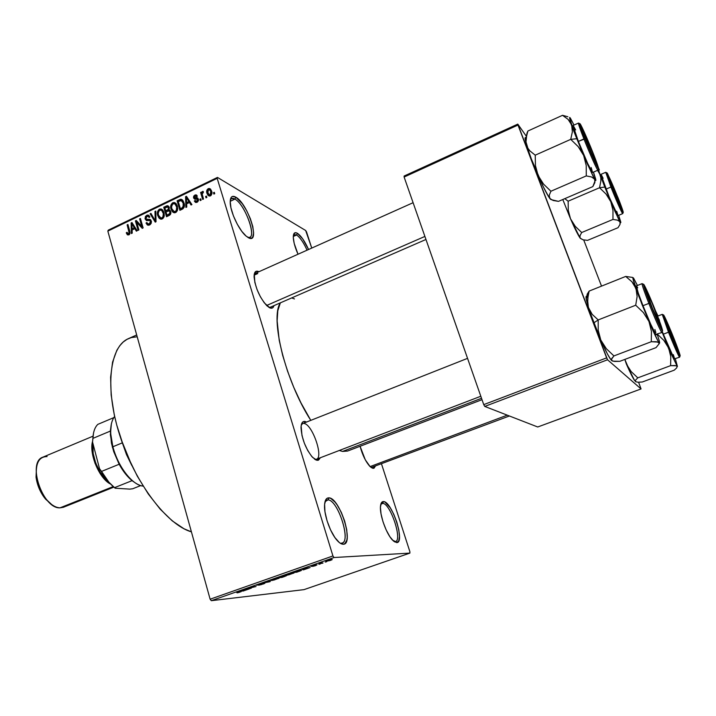 <?xml version="1.0" encoding="UTF-8"?>
<svg xmlns="http://www.w3.org/2000/svg" width="716" height="716" viewBox="0 0 716 716"><rect width="100%" height="100%" fill="white"/><g stroke="black" fill="none" stroke-linecap="round" stroke-linejoin="round"><path stroke-width="1.07" d="M382.639 503.384L380.769 504.404L382.639 503.384C390.22 502.963 402.741 539.936 395.5 541.573L392.547 540.141C386.398 534.002 379.605 514.992 380.465 506.445C380.742 503.133 381.744 501.504 383.481 501.567L382.639 503.384L383.481 501.567L384.966 502.05L390.256 507.796L393.827 514.401L396.816 522.125L398.812 529.867L399.492 536.472L398.74 540.956L396.655 542.603L393.523 541.099L389.826 536.624L386.13 529.858L383.033 521.857L381.028 513.909L380.429 507.259L381.297 502.945L383.481 501.567C391.992 501.209 405.542 543.104 396.655 542.603L394.919 541.672C403.251 542.173 390.605 503.017 382.639 503.384M296.567 234.991L293.399 235.34L294.204 234.588L296.567 234.991L293.291 236.477L296.567 234.991C300.058 237.363 303.548 242.429 307.057 250.179C303.548 242.429 300.058 237.363 296.567 234.991L297.355 233.255L296.567 234.991M298.008 254.225C294.947 247.271 293.372 241.498 293.283 236.906C293.408 233.067 294.759 231.85 297.355 233.255L302.68 238.831L308.56 249.508C304.81 241.22 301.078 235.806 297.355 233.255L295.914 232.691L293.9 233.72L293.291 237.479L294.195 243.422L298.008 254.225M234.929 199.102C232.763 197.876 231.223 198.126 230.328 199.862L231.554 198.547L234.929 199.102L230.203 201.339L234.929 199.102C244.362 203.881 256.48 235.251 249.678 237.336L247.897 237.435C257.885 240.657 245.615 204.579 234.929 199.102L235.806 197.151L234.929 199.102M248.363 237.703L245.767 235.815C238.786 229.845 230.346 211.838 230.203 202.556C230.158 196.945 232.029 195.146 235.806 197.151L242.33 203.72L246.716 210.764L250.385 218.756L252.802 226.542L253.625 232.986L252.703 237.139L251.611 238.124L250.153 238.321L246.313 236.298L241.775 231.322L237.238 224.135L233.416 215.856L230.946 207.81L230.203 201.294L231.277 197.294L232.449 196.435L235.806 197.151C248.103 203.595 261.045 245.006 248.363 237.703M327.937 499.911L325.019 501.71L326.765 500.072L327.937 499.911L325.762 500.717L327.937 499.911C337.585 499.508 351.296 540.786 342.167 543.032L341.317 543.193L343.241 544.241C341.451 544.267 339.402 542.97 337.066 540.356C330.398 533.071 324.008 515.171 324.545 505.371C324.796 500.296 326.245 497.79 328.877 497.853L327.937 499.911L328.877 497.853L330.747 498.408L334.963 502.023L337.155 504.923L341.317 512.379L344.673 521.105L346.741 529.831L347.215 537.295L346.821 540.195L344.79 543.739L343.241 544.241L341.389 543.847L339.321 542.549L334.855 537.492L330.524 529.822L327.042 520.756L324.966 511.752L324.608 504.243L325.995 499.383L327.275 498.175L328.877 497.853C339.787 497.539 354.536 544.742 343.241 544.241L340.61 543.444L341.317 543.193C351.905 543.695 338.14 499.571 327.937 499.911M257.787 273.548L254.225 274.443L255.344 273.333L257.787 273.548L254.135 275.177L257.787 273.548M258.673 271.57L258.673 271.57C255.639 270.299 254.108 272.053 254.082 276.841L254.082 276.841C255.352 287.841 259.622 297.489 266.907 305.786L269.923 307.907L264.302 302.85L260.382 296.755L257.044 289.541L254.833 282.355L254.296 274.049L255.863 271.409L258.673 271.57M269.476 307.701L269.923 307.907L269.476 307.701M371.058 467.432L372.955 468.336L369.904 466.411C365.733 461.748 362.457 455.036 360.076 446.274L365.285 459.797L370.163 466.671L372.955 468.336L371.058 467.432M302.841 423.523L301.311 424.839L302.644 423.586L467.548 358.358M314.637 459.216L317.09 460.316L312.516 457.318C305.598 448.619 301.767 438.738 301.015 427.667C301.176 423.102 302.528 421.035 305.07 421.464L304.416 422.887L305.07 421.464L306.529 422.055L303.62 421.5L302.456 422.27L301.132 425.939L301.991 435.534L304.363 443.231L307.764 450.561L311.666 456.361L315.434 459.717L317.09 460.316L314.637 459.216M347.6 451.035L342.579 451.438L339.321 450.471L342.579 451.438L481.519 398.284L342.579 451.438L347.591 451.044L482.011 399.68M306.546 231.975L311.746 248.076L305.66 230.498L217.467 177.407L305.66 230.498L306.546 231.975M381.494 463.878L409.892 551.723L381.494 463.878M332.931 555.956L210.128 599.202L107.839 231.125L217.181 178.356L332.931 555.956L334.041 557.531L409.892 553.101L304.014 589.635L211.309 600.688L334.041 557.531L409.892 553.101L409.892 551.723L409.892 553.101L304.014 589.635L211.309 600.688L210.128 599.202L211.309 600.688L334.041 557.531L332.931 555.956L217.181 178.356L217.467 177.407L217.181 178.356L107.839 231.125L210.128 599.202L332.931 555.956M210.406 195.889L211.9 193.705L211.614 191.083L210.432 188.988L208.499 188.55L206.897 190.143L206.978 193.392L208.159 195.531L210.406 195.889C211.972 194.609 212.375 193.007 211.614 191.083L209.448 188.487L208.213 188.666C206.656 189.919 206.253 191.494 206.978 193.392L209.179 196.068L210.406 195.889M203.514 199.039L202.189 194.313L202.297 193.159L203.335 192.577L203.272 191.467L202.592 191.396L201.751 193.186L201.411 192.076L200.587 192.47L202.682 199.433L203.514 199.039L202.154 193.929L203.335 192.577L203.272 191.467L202.368 191.476L201.751 193.186L201.411 192.076L200.587 192.47L202.682 199.433L203.514 199.039M197.043 202.279L198.332 200.928L198.368 199.066L197.347 197.786L194.519 197.723L194.985 196.166L196.023 196.005L196.569 196.676L197.356 196.157L196.381 194.976L195.226 194.94L193.741 196.086L193.517 197.768L194.627 199.138L197.446 199.325L197.509 200.596L196.802 201.259L195.781 201.294L195.137 200.489L194.349 201.008L195.396 202.324L196.837 202.368L198.368 199.066L197.285 197.768L194.358 197.428L195.173 196.068L196.569 196.676L197.356 196.157L196.086 194.886L194.841 195.092L193.571 197.965L194.752 199.164L197.186 199.111L197.589 199.639L196.802 201.259L195.137 200.489L194.349 201.008L195.844 202.485L197.043 202.279M182.329 209.17L184.155 207.264L184.218 203.702L182.875 200.444L180.575 199.272L177.112 200.793L179.922 210.325L182.329 209.17C184.459 207.568 185.014 205.465 184.003 202.861L181.238 199.272L177.112 200.793L179.922 210.325L182.329 209.17M169.039 215.525L170.417 214.442L170.829 212.106L170.059 210.307L168.895 209.743L169.021 206.87L167.186 205.716L163.74 207.237L166.515 216.733L169.039 215.525C170.65 214.666 171.196 213.341 170.694 211.542L168.895 209.743L169.191 207.336L167.669 205.725L163.74 207.237L166.515 216.733L169.039 215.525M156.025 221.754L155.811 211.059L154.969 211.462L155.265 220.85L150.942 213.395L150.109 213.798L155.238 222.13L156.025 221.754L155.811 211.059L154.969 211.462L155.265 220.85L150.942 213.395L150.109 213.798L155.238 222.13L156.025 221.754M138.895 229.943L136.738 222.381L142.26 228.332L143.119 227.921L140.417 218.47L139.62 218.854L141.786 226.426L136.255 220.474L135.405 220.886L138.099 230.328L138.895 229.943L136.738 222.381L142.26 228.332L143.119 227.921L140.417 218.47L139.62 218.854L141.786 226.426L136.255 220.474L135.405 220.886L138.099 230.328L138.895 229.943M127.394 234.83L129.059 234.767L130.035 233.085L127.922 224.484L127.135 224.869L129.166 232.995L128.254 233.864L127.036 232.279L126.365 233.067L127.394 234.83L128.826 234.902L129.73 230.883L127.922 224.484L127.135 224.869L129.202 232.655L128.11 233.855L127.036 232.279L126.284 232.781L127.394 234.83M132.218 233.139L132.102 229.988L134.859 228.664L136.353 231.161L137.186 230.758L131.959 222.542L131.126 222.945L131.386 233.532L132.218 233.139L132.102 229.988L134.859 228.664L136.353 231.161L137.186 230.758L131.959 222.542L131.126 222.945L131.386 233.532L132.218 233.139M149.599 224.967L151.201 223.329L151.38 221.289L150.083 219.472L146.127 219.141L145.948 217.521L146.852 216.492L148.328 216.366L149.116 217.494L149.886 216.984L148.686 215.283L147.433 215.069L145.446 216.366L145.053 218.756L146.404 220.555L149.483 220.465L150.369 221.056L150.53 222.497L149.349 223.822L147.756 223.848L146.78 222.533L146.019 223.043L147.344 224.967L149.313 225.084L151.309 221.011L149.751 219.382L146.735 219.597L145.93 218.657L147.004 216.42L147.961 216.232L149.116 217.494L149.886 216.984L148.087 215.069L146.655 215.328L145.124 219.006L146.673 220.626L149.572 220.474L150.512 221.414L149.349 223.822L148.221 224.01L146.78 222.533L146.019 223.043L148.087 225.245L149.599 224.967M159.507 218.532L161.163 219.177L162.604 218.72L163.892 217.145L164.331 215.042L162.845 210.191L161.342 209.036L159.238 209.269L157.448 212.115L157.645 215.239L158.916 217.95L160.787 219.15L162.264 218.908L164.161 216.348L163.973 212.545L160.975 208.947L159.435 209.17C157.368 210.898 156.813 213.055 157.762 215.659L159.507 218.532L160.778 219.15L159.507 218.532M172.851 212.142L174.525 212.786L175.984 212.321L177.282 210.737L177.72 208.633L176.208 203.765L174.695 202.61L172.762 202.744L170.766 205.707L170.972 208.839L172.261 211.56L174.042 212.742L172.851 212.142L175.635 212.518L177.55 209.94L177.344 206.127L174.346 202.521L172.762 202.744C170.685 204.481 170.122 206.656 171.088 209.26L172.851 212.142M186.769 207.049L186.634 203.854L189.48 202.485L191.047 205L191.915 204.588L186.437 196.3L185.569 196.721L185.909 207.461L186.769 207.049L186.634 203.854L189.48 202.485L191.047 205L191.915 204.588L186.437 196.3L185.569 196.721L185.909 207.461L186.769 207.049M201.142 200.176L200.731 198.806L199.898 199.2L200.31 200.57L201.142 200.176L200.731 198.806L199.898 199.2L200.31 200.57L201.142 200.176M206.852 197.446L206.432 196.077L205.599 196.47L206.011 197.84L206.852 197.446L206.432 196.077L205.599 196.47L206.011 197.84L206.852 197.446M214.728 193.678L214.308 192.3L213.475 192.702L213.887 194.081L214.728 193.678L214.308 192.3L213.475 192.702L213.887 194.081L214.728 193.678M108.277 230.14L217.467 177.407L108.277 230.14L107.839 231.125L108.277 230.14M326.729 561.693L325.189 562.06L326.729 561.693M320.383 563.922L318.844 564.289L320.383 563.922M304.425 569.524L310.135 567.519L302.743 568.889L301.767 569.238L303.459 569.864L310.135 567.519L302.743 568.889L301.767 569.238L304.425 569.524M288.763 574.85L294.043 572.898L287.161 574.348L285.416 575.19L287.313 575.163L293.99 573.024L287.385 574.277L285.487 575.109L288.763 574.85M273.933 580.058L279.15 578.125L272.214 579.602L270.514 580.425L272.474 580.372L279.106 578.242L272.429 579.53L270.585 580.345L273.933 580.058M263.202 584.014L264.839 583.343L264.186 583.236L257.599 584.999L261.546 583.585L256.516 585.267L263.613 583.495L258.637 585.214L261.528 584.56L264.607 583.173L257.617 584.954L262.262 583.468L256.561 585.223L263.202 584.014M243.923 590.763L249.419 588.838L241.686 590.351L240.746 590.682L242.993 591.094L249.419 588.838L241.686 590.351L240.746 590.682L243.923 590.763M238.464 592.615L241.301 591.568L236.28 592.248L240.254 591.863L237.077 592.893L241.274 591.622L236.28 592.248L240.227 591.846L238.464 592.615M251.316 588.167L247.414 588.579L256.006 586.529L251.146 587.022L254.162 586.932L245.543 589L250.43 588.48L247.414 588.579L256.006 586.529L251.146 587.022L254.162 586.932L245.543 589L251.316 588.167M270.308 581.499L268.393 580.962L267.453 581.294L269.261 581.732L262.011 583.209L269.431 581.813L270.308 581.499L268.393 580.962L267.453 581.294L269.261 581.732L262.011 583.209L270.308 581.499M284.735 576.434L286.516 575.592L283.16 575.959L277.28 577.839L281.943 577.418L286.498 575.709L283.778 575.861L277.28 577.839L281.943 577.418L284.735 576.434M299.485 571.261L301.525 570.339L299.476 570.384L292.271 572.567L296.818 572.191L301.454 570.428L300.675 570.222L292.271 572.567L299.485 571.261M315.845 565.533L316.839 564.843L312.122 566.132L315.022 565.049L311.102 566.428L315.998 565.166L312.57 566.392L315.13 565.774L317.045 564.826L312.122 566.096L315.559 564.969L311.138 566.365L315.845 565.533M323.023 562.991L320.92 563.089L321.976 562.499L318.942 563.537L322.102 563.322L323.023 562.991L320.92 563.089L321.976 562.499L318.942 563.537L323.023 562.991M330.685 560.315L332.224 559.617L330.774 559.617L325.923 561.281L330.013 560.547L331.651 559.509L325.977 561.183L330.685 560.315M606.631 357.875L483.739 404.63L404.119 177.04L517.99 125.058L606.631 357.875L607.535 359.772L641.062 388.931L537.725 426.987L484.741 406.42L607.535 359.772L641.062 388.931L638.6 382.228L641.062 388.931L537.725 426.987L484.741 406.42L483.739 404.63L484.741 406.42L607.535 359.772L517.793 124.11L526.358 136.273L517.793 124.11L517.99 125.058L404.119 177.04L483.739 404.63L606.631 357.875M404.119 176.038L517.793 124.11L404.119 176.038L404.119 177.04L404.119 176.038M583.719 239.958L601.529 286.114L583.719 239.958M280.341 302.859C269.816 318.155 285.595 381.485 310.798 420.364L300.971 402.884L293.775 387.356L287.581 371.255L282.659 355.333L279.222 340.315L277.137 320.911L277.799 310.825L280.341 302.859M320.374 457.73L318.495 460.164L317.09 460.316L320.374 457.73M375.336 466.188L374.038 468.175L372.955 468.336L375.336 466.188M273.968 305.634L272.653 307.835L269.923 307.907C271.99 308.703 273.333 307.952 273.96 305.634M291.68 297.919L294.446 298.93M136.693 334.954L128.576 338.57C109.682 346.347 104.455 387.481 119.715 435.131C134.814 482.763 167.088 524.962 191.414 531.854L184.048 528.802L172.252 520.863L160.151 509.112L148.302 493.986L137.275 476.104L127.627 456.289L123.465 445.943L116.753 425.044L114.265 414.734L111.159 394.999L110.622 377.216L112.573 362.108L116.86 350.267L119.787 345.685L123.179 342.042L126.992 339.348L131.189 337.612L137.195 336.762M509.398 415.987L371.264 467.476M304.139 423.496C312.382 424.445 323.784 457.336 316.472 459.225L315.219 459.35M270.344 307.209L268.777 307.289M242.858 590.593L242.993 591.094L242.858 590.593M242.939 590.619L241.766 590.333L245.364 589.626L241.802 590.44L245.4 589.751L242.939 590.619M269.252 581.204L269.431 581.813L269.252 581.204M269.1 581.159L269.261 581.732L269.1 581.159M268.733 581.061L268.912 581.66L268.733 581.061M271.275 579.978L271.427 580.524L271.275 579.978M272.34 580.202L271.606 580.085L272.957 579.351L278.059 578.528L272.34 580.202L271.749 579.987L274.174 579.092L278.112 578.465L272.34 580.202M280.135 577.347L278.703 577.338L283.16 576.21L280.135 577.347M282.301 577.15L280.636 577.168L285.496 575.933L282.301 577.15M286.132 574.76L286.293 575.306L286.132 574.76M287.205 574.984L286.507 574.85L287.886 574.098L292.942 573.301L287.205 574.984L286.552 574.814L288.709 573.963L292.996 573.239L287.205 574.984M297.203 571.914L293.685 572.075L300.389 570.249L297.203 571.914L293.721 572.2L299.753 570.545L300.138 570.849L297.203 571.914M303.235 569.095L303.459 569.864L302.761 568.889L306.18 568.253L303.217 569.086M327.418 561.004L327.856 560.395L331.141 559.948L327.418 561.004L331.186 559.894L327.418 561.004M127.448 233.291L126.284 232.781L127.448 233.291M129.623 234.248L128.549 233.774L129.623 234.248M130.044 233.022L129.202 232.655L130.044 233.022M129.945 231.769L128.961 231.34L129.945 231.769M128.164 225.334L127.135 224.869L128.164 225.334M132.666 223.643L131.126 222.945L132.666 223.643M136.255 229.299L134.859 228.664L136.255 229.299M132.057 228.753L131.878 223.696L133.024 224.215L131.878 223.696L132.881 225.415L134.161 225.996L132.881 225.415L134.277 227.697L135.619 228.306L134.277 227.697L132.057 228.753L133.409 229.362L132.057 228.753L131.878 223.696L134.277 227.697L132.057 228.753M137.561 221.879L135.405 220.886L137.561 221.879M142.833 226.909L141.786 226.426L142.833 226.909M140.667 219.347L139.62 218.854L140.667 219.347M138.994 223.419L136.738 222.381L138.994 223.419M149.322 225.084L147.872 223.911L149.322 225.084M147.756 223.848L146.019 223.043L147.756 223.848M150.494 224.359L149.349 223.822L150.494 224.359M151.452 221.862L150.512 221.414L151.452 221.862M148.221 220.555L145.124 219.006L148.221 220.555M149.447 216.939L146.655 215.328L149.447 216.939M146.574 219.552L148.597 220.51M150.718 221.02L147.908 219.526L150.969 220.976M150.799 219.991L149.438 219.347L150.799 219.991M151.595 214.523L150.109 213.798L151.595 214.523M156.016 221.217L155.265 220.85L156.016 221.217M155.981 219.57L155.175 219.186L155.981 219.57M155.828 211.882L154.969 211.462L155.828 211.882M161.709 219.114L161.145 218.12L161.709 219.114M158.916 216.214L157.762 215.659L158.916 216.214M162.264 210.773L159.435 209.17L163.042 210.468L162.451 210.674M158.576 215.283C157.789 213.287 158.182 211.614 159.757 210.271L160.876 210.11L163.669 211.668L162.183 210.925L163.15 212.903L164.188 213.413L163.15 212.903C163.883 214.863 163.481 216.492 161.932 217.798L163.069 218.353L160.849 217.977L158.576 215.283L158.227 213.261L159.194 210.656L160.438 210.092L161.7 210.459L163.311 213.547L162.935 216.894L161.789 217.861L160.474 217.87L158.576 215.283M165.02 207.882L163.74 207.237L165.02 207.882M169.039 207.649L166.255 206.02L169.039 207.649M170.095 210.352L168.895 209.743L170.095 210.352M167.929 209.654L167.231 210.056L168.716 210.808L167.231 210.056L165.7 210.79L164.877 207.953L167.562 206.897L169.325 208.338L168.43 207.882L168.054 209.555L170.354 210.719L168.054 209.555L165.7 210.79L166.998 211.435L165.7 210.79L164.877 207.953L167.75 206.96L168.511 208.311L167.956 209.636M167.007 215.23L166.031 211.9L168.86 210.817L170.864 212.437L169.88 211.945L169.54 213.887L170.471 214.352L169.54 213.887L168.725 214.406L169.907 214.997L168.725 214.406L167.007 215.23L168.305 215.874L167.007 215.23L166.031 211.9L169.021 210.862L169.826 211.766L169.835 213.449L167.007 215.23M174.981 212.742L174.391 211.676L174.981 212.742M172.27 209.86L171.088 209.26L172.27 209.86M175.563 204.373L172.762 202.744L175.733 204.293L176.422 204.06L175.733 204.293M171.903 208.884C171.106 206.888 171.509 205.206 173.093 203.854L174.248 203.693L177.067 205.295L175.545 204.507L176.521 206.485L177.568 207.031L176.521 206.485C177.264 208.446 176.861 210.083 175.304 211.399L176.431 211.972L174.185 211.578L171.903 208.884L171.554 206.861L172.52 204.239L173.782 203.666L175.053 204.033L176.691 207.13L176.306 210.486L175.268 211.417L173.827 211.48L171.903 208.884M178.365 201.456L177.112 200.793L178.365 201.456M180.826 200.444L179.403 199.692L180.826 200.444M182.786 200.328L180.745 199.245L182.786 200.328M180.414 208.812L178.257 201.518L180.924 200.444L184.245 203.8L183.18 203.237L183.538 205.725L184.388 206.172L183.538 205.725L181.891 208.105L183.081 208.723L181.891 208.105L180.414 208.812L181.694 209.475L180.414 208.812L178.257 201.518L181.372 200.543L183.18 203.237L183.09 207.21L180.414 208.812M187.341 197.679L185.569 196.721L187.341 197.679M191.091 203.344L189.48 202.485L191.091 203.344M186.581 202.601L186.357 197.473L187.681 198.189L186.357 197.473L187.404 199.209L188.881 200.006L187.404 199.209L188.872 201.509L190.42 202.333L188.872 201.509L186.581 202.601L187.843 203.272L186.581 202.601L186.357 197.473L188.872 201.509L186.581 202.601M196.855 202.359L194.349 201.008L196.855 202.359M197.768 201.778L196.802 201.259L197.768 201.778M198.502 200.14L197.589 199.639L198.502 200.14M198.502 199.827L197.195 199.12L198.502 199.827M195.772 199.164L193.571 197.965L195.772 199.164M197.088 196.327L194.841 195.092L197.088 196.327M196.989 199.075L194.797 197.876L196.989 199.075M197.849 199.469L198.457 199.433L197.849 199.469M198.404 199.209L195.862 197.822L198.404 199.209M201.035 199.827L199.898 199.2L201.035 199.827M201.724 193.114L200.587 192.47L201.724 193.114M203.299 191.995L202.368 191.476L203.299 191.995M206.745 197.115L205.599 196.47L206.745 197.115M210.191 195.978L209.922 195.289L210.191 195.978M208.302 194.134L206.978 193.392L208.302 194.134M210.773 190.438L208.213 188.666L210.898 190.367M207.81 192.98L208.49 189.668L209.242 189.57L211.864 192.165L210.79 191.557L210.119 194.877L211.077 195.414L209.376 194.985L207.613 192.121L207.747 190.528L208.696 189.588L210.486 190.733L210.943 193.794L209.287 194.958L207.81 192.98M214.63 193.374L213.475 192.702L214.63 193.374M121.022 439.105L131.78 465.418L126.499 454.615L121.022 439.105M673.837 338.373C678.446 350.124 680.119 355.118 678.857 353.364L665.182 320.177L664.296 317.269L665.128 318.137L672.396 334.802L678.974 352.236L679.135 353.811L677.828 351.341L669.755 332.331L664.385 317.644C663.222 313.366 668.762 325.565 673.837 338.373L673.837 338.373M657.601 316.141L662.237 314.351L668.511 332.206L669.523 332C666.945 325.583 662.255 313.017 663.795 315.192C665.782 318.477 671.715 332.761 674.051 338.695L663.481 314.861L667.974 328.044L675.993 347.582L680.119 355.396L674.051 338.695C676.513 344.817 681.229 357.365 679.923 355.798C678.133 353.024 671.93 338.14 669.523 332L668.511 332.206L662.237 314.351L663.446 314.968M674.508 359.119C673.103 357.49 669.388 349.175 663.347 334.166L662.425 331.812L663.347 334.166L668.511 332.206L663.347 334.166L674.248 358.895L679.609 357.212C678.267 355.566 674.57 347.224 668.511 332.206C671.071 338.811 678.786 357.159 679.609 357.212L680.057 355.959M642.288 381.995L674.257 370.163L642.288 381.995L637.929 382.228L635.477 381.646L635.575 380.106L637.786 377.851L670.615 365.643L676.343 365.733L677.139 366.198L676.736 367.854L674.257 370.163L676.736 367.854L677.139 366.198L668.672 348.101L670.785 356.711L670.615 365.643L637.786 377.851L631.181 371.586L628.496 367.997L624.835 359.423L626.366 364.032C630.008 372.347 632.774 377.878 634.653 380.644L626.366 364.032L631.181 371.586L637.786 377.851L635.575 380.106L635.477 381.646L637.929 382.228L642.288 381.995M657.44 334.229L663.857 340.404L668.672 348.101L662.219 332.305L670.069 352.326L670.785 356.711L670.615 365.643L674.911 365.509L677.139 366.198L666.551 344.065L663.857 340.404L657.44 334.229M655.632 311.111L658.004 315.989L655.632 311.111M675.34 358.805L677.443 366.467L675.34 358.805M659.472 320.356L658.335 318.038M674.49 358.456L673.335 354.608M677.39 349.873L668.574 328.966L665.62 320.687L665.495 319.712L666.327 321.117C669.021 326.344 677.318 347.009 678.115 350.482C678.383 351.529 678.142 351.323 677.39 349.873C673.89 343.17 662.73 314.467 665.862 320.24L675 341.684L677.989 350.008L678.177 351.144L677.39 349.873M507.277 415.164L370.082 466.599L507.277 415.164M621.291 207.756L615.966 193.105L609.244 177.926C611.133 181.005 620.432 203.63 621.246 207.148L621.291 207.756C620.602 208.159 607.347 175.724 608.913 177.461L614.221 192.085L621.291 207.756M645.751 289.747L645.134 289.497L645.751 289.747L652.616 308.829L660.367 325.52C660.34 328.384 644.633 289.953 645.751 289.747L646.387 290.535C648.929 294.768 659.078 319.757 660.215 324.581L652.079 303.056L645.751 289.747M594.611 161.019L594.754 160.769C589.948 151.13 579.065 123.188 582.618 129.632L592.633 152.589L596.061 162.004L596.338 163.472L595.533 162.308L584.542 136.622L582.045 129.229L583.773 131.869C587.335 139.11 595.273 158.684 596.222 162.577C596.634 164.197 596.142 163.588 594.754 160.769L594.611 161.019M266.603 305.49L424.892 236.432L266.603 305.49M114.623 416.39C110.04 422.709 109.45 432.831 112.851 446.766L112.439 447.339L119.16 464.254L113.728 451.671L111.436 443.052L110.336 431.095L111.374 423.765L110.371 434.728L112.439 447.339L112.851 446.766L110.703 433.663L110.371 434.728M112.851 446.766L122.159 442.927L112.851 446.766C117.898 466.626 132.567 485.394 143.128 486.11C138.403 485.502 133.436 482.307 128.227 476.534C121.255 468.425 116.126 458.5 112.851 446.766M110.336 431.095L110.658 432.303L110.336 431.095L92.883 438.389L110.336 431.095M132.066 480.66L135.646 483.13L132.066 480.66C127.332 476.784 123.036 471.316 119.16 464.254L127.251 476.006L132.066 480.66L114.524 487.65L132.066 480.66M119.16 464.254L101.538 471.414L99.533 468.703L92.543 442.014L92.883 438.389C93.205 431.927 94.852 427.255 97.823 424.364C94.852 427.255 93.205 431.927 92.883 438.389L93.519 433.073L92.543 442.014L99.533 468.703L107.982 481.707L115.151 488.223L108.904 482.208L101.538 471.414C105.413 478.422 109.736 483.837 114.524 487.65L106.809 480.302L99.533 468.703L101.538 471.414L119.16 464.254M113.728 417.661L97.823 424.364L113.728 417.661M140.703 485.591L132.684 488.768L129.847 489.118L115.151 488.223L129.847 489.118L132.684 488.768L140.703 485.591M93.035 443.893L93.125 453.228L95.693 463.046L100.258 472.345L106.773 480.239C99.452 475.048 90.574 454.508 93.035 443.902M94.825 450.74L98.522 464.827L94.825 450.74M92.874 436.241L42.888 457.157C26.904 462.008 42.566 508.825 59.965 507.859L113.03 486.665L59.965 507.859L63.375 507.277L113.701 487.193M109.808 483.703C98.799 477.518 89.017 453.577 92.534 441.459L91.881 448.028L92.292 452.888L94.995 463.234L99.81 473.025L102.773 477.214L109.808 483.703M36.462 467.396L36.06 477.187L38.378 486.567L42.772 495.365L45.538 499.097L51.615 504.476L44.508 497.817C39.917 491.641 37.098 484.75 36.051 477.133L36.462 467.396M59.965 507.859C55.177 507.572 50.397 504.431 45.645 498.425C40.651 491.704 37.581 484.195 36.435 475.898C35.532 463.082 39.085 456.638 47.086 456.566M608.698 197.697L610.802 201.733L604.796 187.064L599.534 187.744L606.049 194.054L610.802 201.733L612.977 210.397L612.968 219.436L581.687 232.521L575.252 226.328L570.509 218.792L568.253 210.227L568.146 201.196L599.534 187.744L606.049 194.054L608.698 197.697M617.89 197.598L622.472 210.379L619.259 204.212L607.821 175.411C606.604 171.052 612.851 184.844 617.89 197.598C621.774 207.488 623.144 211.596 621.998 209.931L608.224 176.745L607.866 174.785L609.934 178.803L617.89 197.598M600.867 174.462L605.996 189.131L610.918 187.028C613.326 193.329 621.936 213.672 622.714 213.628C622.41 214.326 616.011 199.907 610.918 187.028L605.996 189.131C611.061 202.001 617.514 216.375 617.872 215.65L622.714 213.628L623.269 212.294L618.185 198.126C620.53 203.953 624.665 215.015 622.696 211.721C620.262 207.282 614.131 192.55 611.92 186.894L610.918 187.028L605.736 172.296L610.918 187.028L611.92 186.894L623.135 212.392M618.194 198.144L607.58 173.657L606.899 172.825L607.481 175.026L611.92 186.894C609.468 180.799 605.396 169.817 607.58 173.657L618.194 198.144M620.307 222.98L610.802 201.733L612.977 210.397L612.968 219.436L617.461 220.134L619.993 221.763C620.781 223.079 620.996 223.007 620.647 221.548L618.633 215.337L620.459 222.47L615.116 211.694L600.097 174.659L597.547 170.336L600.097 174.659L600.796 177.657L600.867 180.888L599.534 187.744L568.146 201.196L564.772 198.663L568.146 201.196L568.253 210.227L570.509 218.792L562.785 199.513L570.509 218.792C574.778 228.565 577.982 234.991 580.103 238.079L579.969 235.779L581.687 232.521L612.968 219.436L617.461 220.134L619.993 221.763L620.011 224.412L618.024 227.697L587.532 240.361L618.024 227.697L620.011 224.412M580.121 238.088L583.012 239.797L587.532 240.361L583.012 239.797L580.282 238.312L570.509 218.792L575.252 226.328L581.687 232.521L579.969 235.779L580.103 238.079M600.097 174.659L598.379 169.531L600.796 177.657L600.867 180.888L599.534 187.744L604.796 187.064L600.097 174.659M606.899 172.86L605.736 172.296L600.903 174.382L609.307 197.294L617.872 215.65M617.747 214.603L616.7 211.309M603.123 178.293L601.61 175.313M599.346 169.996L598.406 167.705M610.462 359.11L611.33 359.468L611.715 360.64L610.927 359.754L607.392 353.91L600.805 340.046C604.895 349.301 608.108 355.655 610.462 359.11L612.869 361.186L619.805 361.32L614.686 361.455L611.715 360.64L611.616 358.698L613.934 355.924L606.354 348.737L600.805 340.046L598.209 330.228L598.182 319.936L592.168 314.333L588.373 307.415L593.788 322.907L598.182 319.936L592.168 314.333L588.373 307.415L587.594 303.548L588.096 295.296L589.134 291.09L625.695 276.43L631.897 281.737L635.996 288.53L637.124 296.558L635.71 305.222L643.398 312.588L648.956 321.457L651.435 331.401L651.292 341.72L658.049 342.06L659.248 343.617L656.053 347.618L619.805 361.32L656.053 347.618L659.248 343.617L650.683 325.494L641.849 304.085L633.042 279.159L632.917 277.629L633.687 278.318L637.428 285.487L633.973 279.007M655.677 311.505C660.922 324.957 662.658 330.416 660.913 327.865L650.343 303.62L645.277 289.962L644.472 286.472L646.548 290.105L654.048 307.441L661.333 327.015L661.333 328.546L659.713 325.556L650.343 303.62L644.597 287.68C643.013 281.898 649.743 296.424 655.677 311.505L655.677 311.505M636.354 285.908L638.242 292.978L642.995 305.696C638.269 293.542 636.059 286.946 636.354 285.908L642.1 283.625C641.536 284.207 646.208 296.701 648.875 303.396L650.047 303.172C647.103 295.842 641.93 281.764 643.988 284.691C646.53 288.888 653.341 305.213 655.954 311.916L648.777 294.643L643.55 284.198L648.293 298.688L657.494 321.081L661.503 329.593L662.586 330.541L655.954 311.916C658.747 318.862 663.974 332.949 662.228 330.81C659.919 327.284 652.759 310.144 650.047 303.172L648.875 303.396C644.123 291.224 641.867 284.637 642.1 283.625L643.46 284.315M656.16 334.721C655.614 335.491 648.777 320.446 642.995 305.696L648.875 303.396L642.995 305.696L650.763 324.321L655.767 334.39L661.951 332.51C661.477 333.253 654.684 318.164 648.875 303.396C651.775 310.959 660.895 332.519 661.951 332.51L662.452 331.087M657.1 335.079L656.984 334.399L657.1 335.079M611.33 359.468L613.934 355.924L651.292 341.72L613.934 355.924L606.354 348.737L600.805 340.046L589.474 310.869L586.297 299.565L586.046 296.827L586.708 296.281M598.182 319.936L635.71 305.222L598.182 319.936L593.788 322.907L600.805 340.046L598.209 330.228L598.182 319.936M633.687 278.318C632.076 276.081 632.846 279.482 635.996 288.53L637.124 296.558L635.71 305.222L643.398 312.588L648.956 321.457L634.278 284.914L631.897 281.737L625.695 276.43L632.604 277.432L625.695 276.43L589.134 291.09L586.86 295.735M657.234 334.309L659.302 340.932L659.624 342.919L659.033 342.695C657.369 340.333 654.003 333.253 648.956 321.457L651.435 331.401L651.292 341.72L656.348 341.72L659.033 342.695C659.696 343.537 659.803 343.036 659.364 341.192L657.234 334.309M637.714 287.832L636.873 286.418M655.838 332.564L654.907 329.539M587.201 296.666C586.135 295.636 585.795 296.379 586.171 298.885L588.373 307.415L587.541 299.476L589.134 291.09L587.057 294.383M581.231 150.808L583.656 155.462L576.81 138.716L570.724 139.36L578.188 146.619L583.656 155.462L586.216 165.459L586.279 175.903L550.926 191.235L543.56 184.146L538.101 175.483L535.452 165.602L535.228 155.175L570.724 139.36L578.188 146.619L581.231 150.808M590.53 151.792L586.225 141.374L590.53 151.792M592.821 152.66L597.565 165.817L597.439 166.479L594.942 161.735L587.084 143.504L580.9 126.857C579.244 120.986 586.941 137.723 592.821 152.66C597.135 163.704 598.513 168.072 596.965 165.754L585.5 139.539L581.159 127.743L581.016 125.989L583.621 131.019L592.821 152.66M572.997 125.533L578.367 141.401L585.088 138.806C582.314 131.887 577.928 119.849 580.792 124.906C584.104 131.109 590.807 147.21 593.197 153.34L584.498 132.639L579.817 123.591L585.088 138.806L594.083 160.187L598.576 168.716L593.197 153.34C595.837 159.91 600.321 172.091 597.735 167.741C594.62 162.076 587.55 145.151 585.088 138.806L583.934 138.931C586.619 146.064 596.956 170.327 597.95 170.157C597.538 171.052 589.778 153.815 583.934 138.931L578.367 141.401C584.184 156.267 591.998 173.46 592.481 172.529L597.95 170.157L598.415 168.752M526.153 137.893C525.159 136.926 524.846 137.588 525.231 139.88L526.564 145.187C529.097 153.466 532.946 163.561 538.101 175.483C543.041 186.688 546.863 194.242 549.575 198.144L550.604 199.379L549.834 198.502L553.155 200.48L558.48 201.366L592.839 186.599L558.48 201.366L551.186 199.648L548.868 197.106L543.319 186.813L531.344 158.952L526.564 145.187L525.992 141.911L526.77 134.742L527.898 131.019L562.525 115.312L568.092 119.393L571.645 124.924L572.379 131.762L570.724 139.36L535.228 155.175L529.84 150.843L527.88 148.212L525.857 142.672L525.079 138.018M525.231 139.88L526.197 137.588L525.992 141.911L527.88 148.212L529.84 150.843L535.228 155.175L535.452 165.602L538.101 175.483L543.56 184.146L550.926 191.235L549.226 195.289L549.834 198.502L549.226 195.289L550.926 191.235L586.279 175.903L591.568 176.977L594.647 179.161L587.102 163.418L576.81 138.716L569.775 118.883L569.641 117.46L570.401 118.203L573.999 125.067L570.67 118.722M571.654 121.129L570.75 118.758C568.952 115.84 569.247 117.898 571.645 124.924L572.379 131.762L570.724 139.36L576.81 138.716L570.187 121.944L568.092 119.393L562.525 115.312L567.886 116.762L562.525 115.312L527.898 131.019L526.403 135.53M593.519 172.27L595.846 180.414L594.647 179.161L594.889 182.517L592.839 186.599L595.112 180.718L583.656 155.462L586.216 165.459L586.279 175.903L591.568 176.977L594.647 179.161C595.819 181.103 596.142 180.996 595.614 178.839L593.457 172.109L594.271 175.599M579.799 123.689L578.483 123.054L583.934 138.931C580.058 129.05 578.251 123.761 578.483 123.054L573.024 125.506C572.737 126.231 574.518 131.529 578.367 141.401L587.755 163.633L592.481 172.529M592.535 172.449L591.21 167.553M575.646 129.927L573.355 125.765M526.197 137.588L527.898 131.019L526.922 133.346M395.035 541.735L394.579 541.896M341.478 543.283L340.762 543.534M128.11 233.855L129.453 234.445M148.221 224.01L149.912 224.797M150.118 220.734L151.389 221.334M148.087 215.069L149 215.507M148.498 216.483L149.742 217.082M146.735 219.597L148.651 220.501M149.751 219.382L150.602 219.785M160.975 208.947L162.29 209.6M161.897 210.62L163.579 211.453M160.849 217.977L162.505 218.774M167.669 205.725L168.457 206.127M169.173 209.77L169.88 210.128M168 207.121L169.289 207.774M169.388 211.086L170.757 211.775M174.346 202.521L175.715 203.237M175.304 204.239L176.995 205.116M174.185 211.578L175.832 212.41M181.238 199.272L182.338 199.854M181.9 200.874L183.627 201.787M196.041 201.384L197.356 202.1M196.086 194.886L196.837 195.298M196.238 196.166L196.837 196.497M197.285 197.768L197.795 198.055M209.448 188.487L210.594 189.149M209.994 190L211.542 190.886M209.376 194.985L210.692 195.728M634.653 380.644L635.226 380.885M316.472 459.225L480.812 396.252M413.096 202.7L255.344 273.333M425.957 239.475L269.359 307.638M128.227 476.534L127.251 476.006M108.904 482.208L107.982 481.707M45.645 498.425L44.508 497.817M36.435 475.898L36.051 477.133M586.171 298.885L588.31 294.258"/></g></svg>
